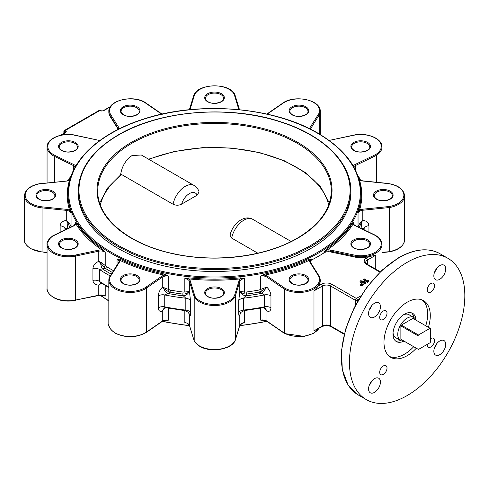 <?xml version="1.0" encoding="UTF-8"?>
<svg xmlns="http://www.w3.org/2000/svg" width="489" height="489" viewBox="0 0 489 489"><rect width="100%" height="100%" fill="white"/><g stroke="black" fill="none" stroke-linecap="round" stroke-linejoin="round"><path stroke-width="0.73" d="M416.011 320.142A16.284 9.401 120 0 0 412.649 313.351A16.284 9.401 120 0 0 404.507 314.158A16.284 9.401 120 0 0 393.871 328.504A16.284 9.401 120 0 0 396.365 341.554A16.284 9.401 120 0 0 403.926 341.065M415.919 320.093A13.264 7.659 120 0 0 413.767 317.483A16.284 9.401 120 0 0 411.536 312.862M374.501 316.982A8.399 4.847 120 0 0 379.984 309.58A8.399 4.847 120 0 0 378.694 302.856A8.399 4.847 120 0 0 374.501 303.272A8.399 4.847 120 0 0 369.012 310.668A8.399 4.847 120 0 0 370.301 317.398A8.399 4.847 120 0 0 374.501 316.982M439.776 279.292A8.399 4.847 120 0 0 445.265 271.896A8.399 4.847 120 0 0 443.975 265.166A8.399 4.847 120 0 0 439.776 265.582A8.399 4.847 120 0 0 434.293 272.984A8.399 4.847 120 0 0 435.577 279.708A8.399 4.847 120 0 0 439.776 279.292M439.776 354.672A8.399 4.847 120 0 0 445.265 347.269A8.399 4.847 120 0 0 443.975 340.546A8.399 4.847 120 0 0 439.776 340.961A8.399 4.847 120 0 0 434.293 348.357A8.399 4.847 120 0 0 435.577 355.087A8.399 4.847 120 0 0 439.776 354.672M383.358 319.464A5.177 2.989 120 0 0 386.738 314.904A5.177 2.989 120 0 0 385.943 310.759A5.177 2.989 120 0 0 383.358 311.016A5.177 2.989 120 0 0 379.977 315.576A5.177 2.989 120 0 0 380.772 319.72A5.177 2.989 120 0 0 383.358 319.464M430.919 292.006A5.177 2.989 120 0 0 434.299 287.446A5.177 2.989 120 0 0 433.505 283.302A5.177 2.989 120 0 0 430.919 283.553A5.177 2.989 120 0 0 427.539 288.119A5.177 2.989 120 0 0 428.333 292.263A5.177 2.989 120 0 0 430.919 292.006M427.276 344.36A5.177 2.989 120 0 0 428.333 347.184A5.177 2.989 120 0 0 430.919 346.927A5.177 2.989 120 0 0 434.299 342.367A5.177 2.989 120 0 0 433.505 338.217A5.177 2.989 120 0 0 430.919 338.474A5.177 2.989 120 0 0 430.534 338.718M374.501 392.361A8.399 4.847 120 0 0 379.984 384.959A8.399 4.847 120 0 0 378.694 378.229A8.399 4.847 120 0 0 374.501 378.645A8.399 4.847 120 0 0 369.012 386.047A8.399 4.847 120 0 0 370.301 392.777A8.399 4.847 120 0 0 374.501 392.361M383.358 374.385A5.177 2.989 120 0 0 386.738 369.825A5.177 2.989 120 0 0 385.943 365.68A5.177 2.989 120 0 0 383.358 365.937A5.177 2.989 120 0 0 379.977 370.497A5.177 2.989 120 0 0 380.772 374.641A5.177 2.989 120 0 0 383.358 374.385M110.049 277L109.408 277.232L118.741 262.422A0.74 0.568 -147.8 0 1 119.371 262.214L110.049 277A20.575 11.883 0 0 0 115.6 287.942A20.575 11.883 0 0 0 145.911 287.177L161.718 276.303A6.663 3.845 180 0 1 164.555 275.16A147.299 85.043 180 0 1 119.671 260.221A6.663 3.845 180 0 1 119.371 262.214M53.173 235.875L52.659 236.169L53.173 235.875A20.575 11.883 0 0 0 53.827 252.281A20.575 11.883 0 0 0 75.416 255.044L98.521 250.185A6.663 3.845 180 0 1 101.969 250.013A147.299 85.043 180 0 1 76.033 224.121A6.663 3.845 180 0 1 74.053 225.759L53.173 235.875M39.53 183.84L39.53 183.84A20.575 11.883 0 0 0 31.217 203.565A20.575 11.883 0 0 0 42.195 206.859L66.412 209.329A6.663 3.845 180 0 1 69.548 210.172A147.299 85.043 180 0 1 69.511 180.258A6.663 3.845 180 0 1 66.37 181.107L39.53 183.84M99.921 140.429A6.663 3.845 180 0 1 98.393 140.221L72.775 134.842A20.575 11.883 0 0 0 50.324 140.746A20.575 11.883 0 0 0 53.827 154.848A20.575 11.883 0 0 0 55.153 155.545L73.992 164.671A6.663 3.845 180 0 1 75.771 166.028M194.922 296.2A20.575 11.883 0 0 0 199.977 300.998A20.575 11.883 0 0 0 220.716 303.926A20.575 11.883 0 0 0 234.793 294.659A0.74 0.593 17 0 1 235.521 295.338A21.32 12.304 180 0 1 220.942 304.94A21.32 12.304 180 0 1 199.457 301.902A21.32 12.304 180 0 1 194.2 296.902L189.457 281.377L189.457 291.536L184.83 292.006A1.479 0.526 -100.7 0 1 185.068 293.913L182.794 294.097L183.112 292.049L184.83 292.006L184.83 278.626L188.717 278.889A6.663 3.845 180 0 1 190.19 280.698L194.922 296.2L194.2 296.902L194.2 340.912A21.32 12.304 0 0 0 199.457 345.912A21.32 12.304 0 0 0 220.942 348.944A21.32 12.304 0 0 0 235.521 339.348L239.793 325.362L239.793 315.209C239.133 316.591 238.773 315.802 238.711 312.85L238.711 300.955L239.793 291.511L239.793 281.352L235.521 295.338L235.521 339.348A0.74 0.593 -163 0 1 235.502 339.488L239.775 325.503A146.559 84.615 0 0 0 266.67 321.218M382.001 270.203L382.001 244.482A21.32 12.304 180 0 1 356.071 256.499L330.411 251.108L330.411 251.933A5.923 3.417 0 0 0 323.969 252.874L323.969 252.049L326.646 249.048A146.559 84.615 0 0 0 352.392 223.265L353.73 222.238L353.089 224.017A147.299 85.043 180 0 1 327.214 249.928A6.663 3.845 180 0 1 330.668 250.099L356.279 255.484L356.071 257.324A21.32 12.304 0 0 0 369.189 256.597L375.754 255.221L375.754 269.207M235.429 339.629A0.74 0.593 -163 0 0 235.502 339.488C233.186 349.305 210.747 353.247 199.61 346.249L194.225 341.053L189.457 325.387L189.457 315.228L188.601 312.709M78.228 192.794A136.303 78.692 0 0 0 118.149 248.436A136.303 78.692 0 0 0 266.688 265.496A136.303 78.692 0 0 0 350.833 192.794L350.833 190.881A136.303 78.692 180 0 1 310.906 246.529A136.303 78.692 180 0 1 162.372 263.583A136.303 78.692 180 0 1 78.228 190.881L78.228 192.794M263.449 307.636L266.963 310.998L266.963 321.151L284.512 333.229A21.32 12.304 0 0 0 318.846 328.516M265.13 287.721L260.564 289.482L260.564 276.096L264.683 275.124A6.663 3.845 180 0 1 267.526 276.267L285.05 288.321L284.512 289.225L266.963 277.147L266.963 287.3L265.13 287.721A1.479 0.984 -118.8 0 1 265.496 288.443L261.45 291.212L259.347 292.074A1.479 0.367 79.6 0 1 258.895 290.05L260.564 289.482L261.45 291.212M67.971 193.399C67.519 163.161 97.219 133.882 142.543 119.408C197.776 100.697 273.394 106.633 318.009 133.228C346.09 149.891 360.454 169.952 361.084 193.399A146.559 84.615 180 0 1 270.613 271.572A146.559 84.615 180 0 1 110.899 253.229A146.559 84.615 180 0 1 67.971 193.399L67.971 194.555A146.559 84.615 0 0 0 70.275 209.494L71.052 213.021L71.052 226.401L69.444 223.394L66.284 220.508L66.284 210.349L42.066 207.886L42.066 251.896L47.06 252.403M75.392 224.359L75.392 222.342L76.73 223.369A146.559 84.615 0 0 0 102.537 249.133L105.221 252.128L105.221 265.509L101.095 262.41L98.778 261.346L98.778 251.193L75.667 256.047L75.667 300.057L98.778 295.197L98.778 285.044C95.202 285.014 93.252 283.455 92.922 280.374L92.922 268.479C93.258 265.246 95.208 262.868 98.778 261.346L100.557 262.99A1.479 0.538 128 0 1 101.095 262.41M428.395 327.294A32.745 18.906 120 0 0 423.511 300.613A32.745 18.906 120 0 0 407.135 302.233A32.745 18.906 120 0 0 385.748 331.09A32.745 18.906 120 0 0 390.766 357.331A32.745 18.906 120 0 0 407.135 355.711A32.745 18.906 120 0 0 416.316 348.217M389.501 356.481A32.745 18.906 120 0 0 404.507 354.189A32.745 18.906 120 0 0 413.688 346.701M425.766 325.778A32.745 18.906 120 0 0 422.141 299.946M407.135 262.355A81.584 47.103 120 0 0 353.84 334.25A81.584 47.103 120 0 0 366.347 399.629A81.584 47.103 120 0 0 407.135 395.589A81.584 47.103 120 0 0 460.436 323.694A81.584 47.103 120 0 0 447.93 258.314A81.584 47.103 120 0 0 407.135 262.355M112.403 272.483A148.039 85.471 180 0 1 109.854 271.047A148.039 85.471 180 0 1 105.306 268.308L103.925 266.902A1.479 0.55 -42.2 0 0 105.221 265.509L106.4 266.523A1.479 0.892 -57.7 0 1 105.306 268.308L99.42 269.451L99.42 281.346L100.141 282.3M118.741 262.422L119.035 261.499A5.923 3.417 0 0 0 117.299 259.084A5.923 3.417 0 0 0 117.048 258.95L120.147 259.286A0.74 0.391 -64.1 0 1 119.671 260.221L117.048 258.95L117.048 265.111M164.805 274.152L168.674 276.132L164.555 275.16L164.805 274.152A146.559 84.615 0 0 1 120.147 259.286M161.718 276.303A0.74 0.465 55.5 0 1 162.287 277.184A5.923 3.417 0 0 1 168.674 276.132L168.674 289.512L170.349 290.081A1.479 0.367 -79.7 0 1 169.903 292.104L167.794 291.242L163.748 288.479A1.479 0.984 118.8 0 1 164.121 287.758L162.287 287.336L162.287 277.184L146.48 288.058L146.48 332.068L162.287 321.187L162.287 311.035C159.842 311.933 158.509 310.888 158.283 307.887L158.283 295.992C158.509 292.673 159.848 289.788 162.287 287.336L163.748 288.479A5.923 3.704 55.5 0 0 167.929 293.467L164.75 294.959L164.75 306.854L165.997 307.703L164.573 307.734M190.19 280.698A0.74 0.593 163 0 0 189.457 281.377A5.923 3.417 0 0 0 187.813 279.555A5.923 3.417 0 0 0 184.83 278.626L188.846 277.862L188.717 278.889A147.299 85.043 180 0 0 240.527 278.871L240.399 277.844L244.421 278.602L240.527 278.871A6.663 3.845 180 0 0 239.066 280.674A0.74 0.593 17 0 1 239.793 281.352A5.923 3.417 0 0 1 244.421 278.602L244.421 291.982L246.138 292.031L246.456 294.072L244.176 293.889L240.551 292.312A1.479 1.326 116.3 0 1 240.649 291.517L239.793 291.511L240.551 292.312A5.923 4.762 17 0 0 245.924 295.814L243.418 298.192L243.418 310.087L244.433 310.588L263.241 307.673L264.488 306.817L264.488 294.922L259.347 292.074A148.039 85.471 180 0 1 246.456 294.072L245.924 295.814A150.881 87.109 0 0 0 261.315 293.431A5.923 3.704 -55.5 0 0 265.496 288.443L266.963 287.3C269.402 289.763 270.741 292.648 270.961 295.955L270.961 307.85C270.735 310.851 269.402 311.903 266.963 310.998L265.496 308.675L265.13 308.889M267.526 276.267A0.74 0.465 124.5 0 0 266.963 277.147A5.923 3.417 0 0 0 266.609 276.927A5.923 3.417 0 0 0 260.564 276.096L264.433 274.115L264.683 275.124A147.299 85.043 180 0 0 309.537 260.148A0.74 0.391 -116 0 1 309.06 259.219L312.153 258.877L309.537 260.148A6.663 3.845 180 0 0 309.837 262.135A0.74 0.568 -32.2 0 1 310.46 262.349L318.871 275.686A0.74 0.568 -32.2 0 0 318.247 275.478L309.837 262.135M323.969 252.874A146.559 84.615 180 0 1 312.153 259.702A5.923 3.417 0 0 0 310.222 261.811M357.917 226.81L358.046 226.297A1.479 0.813 -166.8 0 0 359.403 227.281L361.2 222.562A5.923 0.837 -95.8 0 0 362.147 228.626L361.75 228.669M404.611 239.775L404.611 195.765A21.32 12.304 180 0 1 389.709 207.501L362.814 210.239L362.814 220.398L360.637 222.153L358.046 226.297L358.046 212.917L358.822 209.384A0.74 0.593 -162.9 0 0 359.549 210.062A6.663 3.845 180 0 1 362.685 209.213L389.531 206.48L389.709 251.511A21.32 12.304 0 0 0 404.611 239.775C403.963 245.833 398.975 249.855 389.635 251.829L382.001 252.605M264.677 320.491A146.559 84.615 180 0 1 264.433 320.539L260.564 320.106L263.284 320.277L267.11 321.487A0.74 0.465 -55.5 0 1 266.963 321.151A5.923 3.417 180 0 0 266.609 320.931A5.923 3.417 180 0 0 260.564 320.106L260.564 308.18M244.421 310.588L244.421 322.612L240.399 324.268M188.846 324.286L187.244 323.547M168.674 308.211L168.674 320.136L164.799 320.472M403.407 314.855A13.325 7.69 -60 0 1 409.079 314.708A13.325 7.69 -60 0 1 409.672 315.118M396.408 338.095A13.325 7.69 -60 0 1 395.754 337.783A13.325 7.69 -60 0 1 393.046 332.801M330.411 251.933L356.071 257.324M355.307 305.576L355.307 300.258L330.717 286.059L330.717 325.998A1.479 0.856 -60 0 0 331.022 326.67C328.027 325.289 325.032 325.289 322.037 326.67L313.987 330.821L322.343 325.998L322.343 286.059L313.987 290.888L318.455 285.888A21.32 12.304 0 0 0 320.228 280.973L320.228 280.148A21.32 12.304 180 0 1 307.502 291.413A21.32 12.304 180 0 1 284.512 289.225L284.512 333.229L285.05 333.541L284.512 333.229M368.749 281.609L367.587 282.281L363.4 279.861L363.4 279.262L364.152 278.828L367.636 280.839L368.498 280.344L368.749 281.609M364.996 283.296L364.996 283.901L365.534 283.186L365.491 282.355L364.996 283.296L361.359 282.856L360.014 281.475L360.57 280.765L364.164 281.187L365.491 282.355M364.996 283.901L362.71 284.072M361.646 283.62L360.014 282.08L360.014 281.475M362.056 285.594L361.304 286.028L360.069 285.13L360.069 284.531L360.497 284.28L362.056 284.995L362.056 285.594M363.235 284.311L362.483 284.745L361.249 283.846L361.683 283.596L363.235 284.311L363.235 284.916L362.483 285.35L362.056 285.038M361.897 284.916L361.249 284.451L361.249 283.846M105.221 285.49L105.221 296.132L102.537 295.558A0.74 0.465 124.4 0 0 102.525 295.448M67.366 228.779L66.95 228.742A5.923 0.837 95.8 0 0 67.898 222.678L69.701 227.385A1.479 0.813 -13.2 0 0 71.052 226.401L71.186 226.927M165.997 307.703L184.818 310.613L185.826 310.105L185.826 298.211L183.326 295.839L182.794 294.097A148.039 85.471 180 0 1 169.903 292.104L167.929 293.467A150.881 87.109 0 0 0 183.326 295.839A5.923 4.762 -17 0 0 188.705 292.33L185.068 293.913M364.158 229.836L364.158 228.394L362.147 228.626A150.881 87.109 0 0 1 362.074 228.828M118.527 129.2L110.117 115.593A21.32 12.304 180 0 1 108.833 111.388L108.833 112.213A21.32 12.304 -0 0 0 110.117 116.425L118.259 129.334M110.178 106.944L103.485 110.807L100.96 111.058L101.675 110.979L100.679 110.392A1.479 1.479 0 0 0 99.194 110.392A1.479 0.856 -120 0 1 99.939 110.465L65.349 130.435L66.376 131.021L65.942 132.482L61.363 135.123M67.03 228.944A150.881 87.109 0 0 1 66.95 228.742L64.933 228.504L64.933 229.958M167.794 291.242L168.674 289.512L164.121 287.758M165.802 307.673L164.121 308.926L163.748 308.712L164.689 307.722M164.506 307.783A5.923 3.704 55.5 0 0 163.748 308.712L162.287 311.035L164.121 308.926M60.147 232.275L60.147 225.784C60.502 222.66 62.543 220.9 66.284 220.508L67.898 222.678L68.466 222.269M68.741 180.398L68.741 179.347L71.186 175.685M309.421 128.65A6.663 3.845 180 0 1 309.69 128.112L319.011 113.32L319.727 114.047L319.727 134.237M353.223 165.924A6.663 3.845 180 0 1 355.008 164.561L375.888 154.451L376.402 155.361L376.402 182.256M357.838 175.588L360.252 179.243L360.252 180.276M360.637 222.153L361.2 222.562L362.814 220.398C366.561 220.796 368.602 222.556 368.95 225.673L368.95 232.159M188.601 291.536A1.479 1.326 -116.3 0 1 188.705 292.33L189.457 291.536L190.539 300.973L190.539 312.868C190.478 315.827 190.117 316.615 189.457 315.228L189.041 313.412M103.925 266.902L100.557 262.99A5.923 1.656 78.1 0 0 102.421 268.913A150.881 87.109 0 0 0 107.843 272.208A150.881 87.109 0 0 0 111.339 274.164M101.669 283.29L101.095 283.577A1.479 0.623 54.1 0 0 100.557 283.223L101.003 282.862M100.74 282.691A5.923 1.656 78.1 0 0 100.557 283.223L98.778 285.044L101.095 283.577M264.555 307.685L265.496 308.675A5.923 3.704 -55.5 0 0 264.738 307.746M244.176 293.889A1.479 0.526 -79.3 0 1 244.421 291.982L240.649 291.517M240.075 313.822L239.793 315.209L240.649 312.685M368.749 281.004L367.587 281.676L367.587 282.281M367.587 281.676L363.4 279.262M364.226 282.874L363.4 281.615L361.328 281.199L361.157 281.633L362.111 282.422L364.226 282.874L364.452 282.556M364.281 282.838L361.328 281.805L361.328 281.199L361.157 281.633M361.359 282.856L361.359 283.455M363.4 281.615L363.4 282.22M361.328 281.805L361.157 282.232M362.056 284.995L361.304 285.429L361.304 286.028M361.304 285.429L360.069 284.531M362.483 284.745L362.483 285.35M389.531 251.701L382.001 252.293M244.421 322.612L242.018 323.516L239.775 325.503A0.74 0.593 -163 0 0 239.793 325.362A5.923 3.417 180 0 1 244.421 322.612M362.685 209.213L362.814 210.239A5.923 3.417 0 0 0 358.046 212.917L359.549 210.062A147.299 85.043 180 0 0 359.513 180.154A0.74 0.593 162.7 0 1 359.299 180.148M359.244 179.866L359.513 180.154A6.663 3.845 180 0 0 362.649 180.997L362.771 181.009M330.668 250.099L330.411 251.108A5.923 3.417 0 0 0 323.969 252.049L327.214 249.928A0.74 0.465 -124.4 0 1 326.646 249.048M352.392 223.265A0.74 0.568 -148 0 0 353.089 224.017A6.663 3.845 180 0 0 354.641 225.423A6.663 3.845 180 0 0 355.069 225.649A0.74 0.391 -64.2 0 1 355.393 225.588L374.232 234.714A0.74 0.391 -64.2 0 0 373.908 234.781L355.069 225.649M168.674 320.136L165.954 320.313L162.14 321.524A0.74 0.465 -124.5 0 0 162.287 321.187A5.923 3.417 180 0 1 168.674 320.136M98.521 295.405L98.778 295.197A5.923 3.417 180 0 1 104.988 295.998A5.923 3.417 180 0 1 105.221 296.132L101.969 295.228M69.817 179.94L69.511 180.258A0.74 0.593 17.1 0 0 69.731 180.252M70.275 209.494A0.74 0.593 -17.3 0 1 69.548 210.172L71.052 213.021A5.923 3.417 0 0 0 69.444 211.303A5.923 3.417 0 0 0 66.284 210.349L66.412 209.329M74.053 225.759A0.74 0.391 -115.8 0 0 73.729 225.698L75.691 223.418A5.923 3.417 0 0 0 75.392 222.342L76.033 224.121A0.74 0.568 -32.1 0 0 76.73 223.369M102.537 249.133A0.74 0.465 -55.6 0 1 101.969 250.013L105.221 252.128A5.923 3.417 0 0 0 104.988 251.988A5.923 3.417 0 0 0 98.778 251.193L98.521 250.185M161.706 114.169A6.663 3.845 180 0 1 161.529 114.059L144.01 101.999A20.575 11.883 0 0 0 118.693 100.911A20.575 11.883 0 0 0 110.814 114.842L119.224 128.185A6.663 3.845 180 0 1 119.487 128.723M238.876 109.646A6.663 3.845 180 0 1 238.87 109.622L234.139 94.126L234.836 94.487L239.488 109.707M234.139 94.126A20.575 11.883 0 0 0 213.155 85.875A20.575 11.883 0 0 0 194.267 95.667A0.74 0.593 -163 0 0 193.558 96.052C196.358 83.417 229.262 82.225 234.799 94.401L234.836 94.487M395.387 340.833A16.284 9.401 120 0 0 400.503 340.46A13.264 7.659 120 0 0 403.835 341.016M103.485 110.807A0.74 0.428 -120 0 0 103.118 110.771L101.675 110.979A1.479 0.856 -60 0 0 100.96 111.058L99.939 110.465A1.479 0.856 -60 0 1 100.679 110.392M60.673 135.276L65.569 132.446A0.74 0.428 60 0 1 65.942 132.482M65.416 132.782L66.376 131.021A1.479 0.856 -60 0 0 65.349 132.574M99.683 203.002L107.507 188.069L120.869 174.646L121.755 174.628L173.057 204.243A17.763 10.257 -60 0 1 185.221 186.346A17.763 10.257 -60 0 1 194.102 185.465L141.321 154.989L131.957 155.594C125.502 160.147 121.688 166.737 120.508 175.374M257.837 253.192L231.676 238.088L230.038 235.264C232.251 224.475 243.718 214.164 252.721 219.304A17.763 10.257 120 0 0 240.533 222.605A17.763 10.257 120 0 0 231.676 238.088M194.102 185.465C197.208 187.898 198.84 190.087 198.999 192.036L197.171 195.16A11.846 6.84 120 0 0 189.408 193.595A11.846 6.84 120 0 0 181.645 204.121L197.171 195.16M181.645 204.121C178.827 205.533 175.967 205.569 173.057 204.243M408.419 314.396L413.767 317.483A13.264 7.659 120 0 0 407.135 318.143A13.264 7.659 120 0 0 398.474 329.83A13.264 7.659 120 0 0 400.503 340.46L395.155 337.367M400.876 325.882L418.009 335.772L418.009 349.183L400.876 339.293L400.876 325.882A12.078 6.974 -60 0 1 401.328 325.093L412.942 318.388L430.075 328.278L418.462 334.983L401.328 325.093M418.009 349.183A12.078 6.974 120 0 0 418.229 349.323A12.078 6.974 120 0 0 418.462 349.452L430.075 342.74A12.078 6.974 120 0 0 430.534 341.952L430.534 328.541A12.078 6.974 120 0 0 430.314 328.4A12.078 6.974 120 0 0 430.075 328.278M418.462 334.983A12.078 6.974 120 0 0 418.009 335.772M401.328 339.555A12.078 6.974 -60 0 1 401.096 339.433A12.078 6.974 -60 0 1 400.876 339.293M412.942 318.388A12.078 6.974 -60 0 1 413.174 318.51L430.314 328.4M399.103 257.715A81.584 47.103 120 0 0 345.802 329.61A81.584 47.103 120 0 0 358.309 394.99L348.082 384.99L342.318 369.794L341.463 350.741L345.552 329.439L354.219 307.697L366.726 287.373L381.995 270.209L398.731 257.679C414.599 248.76 428.321 247.422 439.898 253.675A81.584 47.103 120 0 0 399.103 257.715M371.701 305.698A8.399 4.847 -60 0 1 369.262 309.916M436.977 268.009A8.399 4.847 -60 0 1 434.538 272.232M436.977 343.382A8.399 4.847 -60 0 1 434.538 347.606M371.701 381.072A8.399 4.847 -60 0 1 369.262 385.295M111.425 252.324A145.814 84.187 0 0 0 317.636 252.324A145.814 84.187 0 0 0 317.636 133.265A145.814 84.187 0 0 0 111.425 133.265A145.814 84.187 0 0 0 111.425 252.324M162.568 321.261A146.559 84.615 0 0 0 189.475 325.509A0.74 0.593 -17 0 1 189.457 325.387A5.923 3.417 180 0 0 187.813 323.559A5.923 3.417 180 0 0 184.83 322.63L184.83 310.613M367.618 142.44A9.804 5.66 180 0 1 367.618 150.447A9.804 5.66 180 0 1 353.749 150.447A9.804 5.66 180 0 1 353.749 142.44A9.804 5.66 180 0 1 367.618 142.44M369.751 147.048A9.065 5.232 0 0 0 367.092 143.35A9.065 5.232 0 0 0 357.214 142.213A9.065 5.232 0 0 0 351.615 147.048C351.188 147.592 352.019 148.711 354.115 150.41C359.366 153.907 370.46 150.93 369.751 147.048M305.845 106.779A9.804 5.66 180 0 1 305.845 114.787A9.804 5.66 180 0 1 291.976 114.787A9.804 5.66 180 0 1 291.976 106.779A9.804 5.66 180 0 1 305.845 106.779M307.978 111.388A9.065 5.232 0 0 0 305.319 107.684A9.065 5.232 0 0 0 295.442 106.547A9.065 5.232 0 0 0 289.843 111.388C289.415 111.926 290.252 113.051 292.349 114.75C297.593 118.24 308.687 115.27 307.978 111.388M309.69 128.112A0.74 0.568 32.2 0 1 310.387 128.864A5.923 3.417 0 0 0 310.264 129.072M221.462 93.723A9.804 5.66 180 0 1 221.462 101.73A9.804 5.66 180 0 1 207.593 101.73A9.804 5.66 180 0 1 207.593 93.723A9.804 5.66 180 0 1 221.462 93.723M223.595 98.332A9.065 5.232 0 0 0 220.942 94.628A9.065 5.232 0 0 0 211.059 93.497A9.065 5.232 0 0 0 205.466 98.332C205.032 98.876 205.869 99.994 207.966 101.694C213.21 105.19 224.304 102.213 223.595 98.332M238.87 109.622A0.74 0.593 -17 0 1 239.286 109.689M137.085 106.779A9.804 5.66 180 0 1 137.085 114.787A9.804 5.66 180 0 1 123.216 114.787A9.804 5.66 180 0 1 123.216 106.779A9.804 5.66 180 0 1 137.085 106.779M139.218 111.388A9.065 5.232 0 0 0 136.559 107.684A9.065 5.232 0 0 0 126.682 106.547A9.065 5.232 0 0 0 121.083 111.388C120.655 111.926 121.486 113.051 123.583 114.75C128.833 118.24 139.927 115.27 139.218 111.388M161.529 114.059A0.74 0.465 -55.5 0 1 162.006 114.102M137.085 275.539A9.804 5.66 180 0 1 137.085 283.547A9.804 5.66 180 0 1 123.216 283.547A9.804 5.66 180 0 1 123.216 275.539A9.804 5.66 180 0 1 137.085 275.539M139.218 280.148A9.065 5.232 0 0 0 136.559 276.444A9.065 5.232 0 0 0 126.682 275.313A9.065 5.232 0 0 0 121.083 280.148C120.655 280.686 121.486 281.811 123.583 283.51C128.833 287.006 139.927 284.03 139.218 280.148M145.911 287.177A0.74 0.465 55.5 0 1 146.48 288.058A21.32 12.304 180 0 1 115.074 288.846A21.32 12.304 180 0 1 108.833 280.148A21.32 12.304 180 0 1 109.334 277.489M75.312 239.873A9.804 5.66 180 0 1 75.312 247.88A9.804 5.66 180 0 1 61.443 247.88A9.804 5.66 180 0 1 61.443 239.873A9.804 5.66 180 0 1 75.312 239.873M77.445 244.482A9.065 5.232 0 0 0 74.786 240.784A9.065 5.232 0 0 0 64.909 239.647A9.065 5.232 0 0 0 59.31 244.482C58.882 245.026 59.713 246.144 61.81 247.844C67.06 251.34 78.154 248.363 77.445 244.482M75.416 255.044L75.667 256.047A21.32 12.304 180 0 1 53.301 253.186A21.32 12.304 180 0 1 47.06 244.482C46.559 242.086 48.472 239.207 52.8 235.839M52.702 191.156A9.804 5.66 180 0 1 52.702 199.164A9.804 5.66 180 0 1 38.833 199.164A9.804 5.66 180 0 1 38.833 191.156A9.804 5.66 180 0 1 52.702 191.156M54.835 195.765A9.065 5.232 0 0 0 52.176 192.067A9.065 5.232 0 0 0 42.298 190.93A9.065 5.232 0 0 0 36.699 195.765C36.272 196.309 37.103 197.428 39.206 199.127C44.45 202.623 55.544 199.646 54.835 195.765M42.195 206.859L42.066 207.886A21.32 12.304 180 0 1 30.691 204.469A21.32 12.304 180 0 1 24.45 195.765C25.092 189.701 30.086 185.686 39.426 183.711L66.253 181.119M75.312 142.44A9.804 5.66 180 0 1 75.312 150.447A9.804 5.66 180 0 1 61.443 150.447A9.804 5.66 180 0 1 61.443 142.44A9.804 5.66 180 0 1 75.312 142.44M77.445 147.048A9.065 5.232 0 0 0 74.786 143.35A9.065 5.232 0 0 0 64.909 142.213A9.065 5.232 0 0 0 59.31 147.048C58.882 147.592 59.713 148.711 61.81 150.41C67.06 153.907 78.154 150.93 77.445 147.048M73.515 170.239L73.515 165.606L54.676 156.48A21.32 12.304 180 0 1 53.301 155.753A21.32 12.304 180 0 1 47.06 147.048C46.736 139.01 60.318 132.886 72.898 134.713L98.393 140.221M42.195 252.079L30.85 248.815C25.911 245.136 23.778 242.116 24.45 239.775A21.32 12.304 0 0 0 30.691 248.473A21.32 12.304 0 0 0 42.066 251.896L47.06 252.715M75.416 300.258L75.569 300.38C67.274 301.909 59.909 300.961 53.46 297.532C48.509 293.828 46.376 290.814 47.06 288.492A21.32 12.304 0 0 0 53.301 297.196A21.32 12.304 0 0 0 75.667 300.057L98.674 295.521L103.197 295.582M146.333 332.398C136.345 337.911 125.979 338.174 115.227 333.192C110.288 329.507 108.155 326.493 108.833 324.152A21.32 12.304 0 0 0 115.074 332.856A21.32 12.304 0 0 0 146.48 332.068A0.74 0.465 -124.5 0 1 146.333 332.398L162.14 321.524M221.462 288.589A9.804 5.66 180 0 1 221.462 296.597A9.804 5.66 180 0 1 207.593 296.597A9.804 5.66 180 0 1 207.593 288.589A9.804 5.66 180 0 1 221.462 288.589M223.595 293.198A9.065 5.232 0 0 0 220.942 289.5A9.065 5.232 0 0 0 211.059 288.363A9.065 5.232 0 0 0 205.466 293.198C205.032 293.742 205.869 294.861 207.966 296.56C213.21 300.057 224.304 297.08 223.595 293.198M305.845 275.539A9.804 5.66 180 0 1 305.845 283.547A9.804 5.66 180 0 1 291.976 283.547A9.804 5.66 180 0 1 291.976 275.539A9.804 5.66 180 0 1 305.845 275.539M307.978 280.148A9.065 5.232 0 0 0 305.319 276.444A9.065 5.232 0 0 0 295.442 275.313A9.065 5.232 0 0 0 289.843 280.148C289.415 280.686 290.252 281.811 292.349 283.51C297.593 287.006 308.687 284.03 307.978 280.148M367.618 239.873A9.804 5.66 180 0 1 367.618 247.88A9.804 5.66 180 0 1 353.749 247.88A9.804 5.66 180 0 1 353.749 239.873A9.804 5.66 180 0 1 367.618 239.873M369.751 244.482A9.065 5.232 0 0 0 367.092 240.784A9.065 5.232 0 0 0 357.214 239.647A9.065 5.232 0 0 0 351.615 244.482C351.188 245.026 352.019 246.144 354.115 247.844C359.366 251.34 370.46 248.363 369.751 244.482M353.73 224.243L353.73 222.238A5.923 3.417 0 0 0 353.431 223.308C353.663 224.231 354.189 224.928 355.014 225.386L355.393 225.588M390.228 191.156A9.804 5.66 180 0 1 390.228 199.164A9.804 5.66 180 0 1 376.359 199.164A9.804 5.66 180 0 1 376.359 191.156A9.804 5.66 180 0 1 390.228 191.156M392.361 195.765A9.065 5.232 0 0 0 389.702 192.067A9.065 5.232 0 0 0 379.825 190.93A9.065 5.232 0 0 0 374.226 195.765C373.798 196.309 374.629 197.428 376.726 199.127C381.976 202.623 393.07 199.646 392.361 195.765M190.539 312.868A5.923 3.417 0 0 0 188.895 311.047A5.923 3.417 0 0 0 185.826 310.105A152.36 87.965 0 0 1 164.75 306.854A5.923 3.417 0 0 0 158.283 307.887M190.539 300.973A5.923 3.417 0 0 0 188.895 299.152A5.923 3.417 0 0 0 185.826 298.211A152.36 87.965 180 0 1 164.75 294.959A5.923 3.417 0 0 0 158.283 295.992M270.961 307.85A5.923 3.417 0 0 0 270.613 307.63A5.923 3.417 0 0 0 264.488 306.817A152.36 87.965 0 0 1 243.418 310.087A5.923 3.417 0 0 0 238.711 312.85M270.961 295.955A5.923 3.417 0 0 0 270.613 295.735A5.923 3.417 0 0 0 264.488 294.922A152.36 87.965 180 0 1 243.418 298.192A5.923 3.417 0 0 0 238.711 300.955M69.682 179.928A5.923 3.417 0 0 0 69.12 179.549A5.923 3.417 0 0 0 68.741 179.347M75.227 166.981A5.923 3.417 0 0 0 73.894 165.808A5.923 3.417 0 0 0 73.515 165.606A0.74 0.391 115.8 0 1 73.992 164.671M65.367 229.751A152.36 87.965 180 0 1 64.933 228.504A5.923 3.417 0 0 0 63.307 226.731A5.923 3.417 0 0 0 60.147 225.784M108.833 287.067A152.36 87.965 0 0 1 106.798 285.918A152.36 87.965 0 0 1 99.42 281.346A5.923 3.417 0 0 0 99.133 281.169A5.923 3.417 0 0 0 92.922 280.374M110.221 275.943A152.36 87.965 180 0 1 106.798 274.023A152.36 87.965 180 0 1 99.42 269.451A5.923 3.417 0 0 0 99.133 269.274A5.923 3.417 0 0 0 92.922 268.479M106.4 266.523A146.559 84.615 0 0 0 110.899 269.237A146.559 84.615 0 0 0 113.521 270.71M170.349 290.081A146.559 84.615 0 0 0 183.112 292.049M188.846 277.862A146.559 84.615 0 0 0 240.399 277.844M246.138 292.031A146.559 84.615 0 0 0 258.895 290.05M264.433 274.115A146.559 84.615 0 0 0 309.06 259.219M310.46 262.349L310.173 261.426A5.923 3.417 0 0 1 312.153 258.877L312.153 259.702M358.822 209.384A146.559 84.615 0 0 0 361.084 194.555L361.084 193.399M322.037 326.67A1.479 0.856 -120 0 0 322.343 325.998A5.923 3.417 180 0 1 330.717 325.998L344.335 333.859M379.965 272.141L366.353 264.28A7.402 4.273 180 0 1 366.353 258.235L369.189 256.597M318.455 285.888L321.297 284.243A7.402 4.273 180 0 1 331.762 284.243L356.359 298.443L360.961 295.784M100.52 295.307A146.559 84.615 0 0 0 108.833 300.753M368.95 225.673A5.923 3.417 0 0 0 364.158 228.394A152.36 87.965 180 0 1 363.737 229.628M65.11 132.708L64.303 132.244L64.303 133.173M358.681 299.519L357.404 300.258L357.404 301.737M55.153 155.545A0.74 0.391 115.8 0 0 54.676 156.48L54.676 182.159M110.814 114.842A0.74 0.568 147.8 0 0 110.117 115.593L110.117 116.425M194.267 95.667L189.995 109.646A6.663 3.845 180 0 1 189.989 109.67M320.228 134.536L320.228 111.388A21.32 12.304 180 0 1 319.727 114.047L310.387 129.127M319.011 113.32A20.575 11.883 0 0 0 307.991 100.117A20.575 11.883 0 0 0 283.149 103.142L267.342 114.023A6.663 3.845 180 0 1 267.177 114.133M382.001 182.825L382.001 147.048A21.32 12.304 180 0 1 376.402 155.361L355.485 165.496L355.485 170.111M375.888 154.451A20.575 11.883 0 0 0 377.777 139.83A20.575 11.883 0 0 0 353.645 135.282L330.533 140.135A6.663 3.845 180 0 1 329.018 140.343M389.531 206.48A20.575 11.883 0 0 0 403.822 194.371A20.575 11.883 0 0 0 386.866 183.461L362.649 180.997M356.279 255.484A20.575 11.883 0 0 0 379.152 249.121A20.575 11.883 0 0 0 373.908 234.781M313.987 290.888L313.987 330.821M318.944 275.937A21.32 12.304 180 0 1 320.228 280.148L318.871 275.686M285.05 288.321A20.575 11.883 0 0 0 310.368 289.409A20.575 11.883 0 0 0 318.247 275.478M234.793 294.659L239.066 280.674M118.644 129.145A5.923 3.417 0 0 0 118.527 128.937A0.74 0.568 147.8 0 1 119.224 128.185M355.008 164.561A0.74 0.391 64.2 0 1 355.485 165.496A5.923 3.417 0 0 0 353.773 166.871M360.252 179.243A5.923 3.417 0 0 0 359.323 179.811M99.194 110.392L64.609 130.361A1.479 0.856 -120 0 1 65.349 130.435A1.479 0.856 120 0 0 64.303 132.244A1.479 0.856 180 0 1 63.87 131.639L63.87 133.424M189.543 325.656A0.74 0.593 -17 0 1 189.481 325.527L194.225 341.053M386.866 183.461L386.94 183.332C397.808 184.83 403.7 188.974 404.611 195.765M66.37 181.107L69.854 179.818M189.384 109.725L193.558 96.052A0.74 0.593 -163 0 0 193.534 96.192M189.995 109.646A0.74 0.593 -163 0 0 189.591 109.707M283.149 103.142A0.74 0.465 -124.5 0 0 282.728 103.142C294.231 94.383 321.065 99.811 320.228 111.388M267.342 114.023A0.74 0.465 -124.5 0 0 266.921 114.016L282.728 103.142M353.645 135.282L353.492 135.16C366.536 132.122 382.416 138.35 382.001 147.048M330.533 140.135L353.492 135.16M375.754 255.221L367.398 260.05L367.398 264.384M366.353 258.235A1.479 0.856 60 0 1 367.398 260.05A5.923 3.417 0 0 0 365.662 262.465L367.092 264.207A1.479 0.856 -60 0 0 366.353 264.28M331.762 284.243A1.479 0.856 -60 0 0 330.717 286.059A5.923 3.417 0 0 0 322.343 286.059A1.479 0.856 -120 0 0 321.297 284.243M357.404 300.258A1.479 0.856 -120 0 0 356.359 298.443A1.479 0.856 -60 0 0 355.307 300.258A1.479 0.856 0 0 0 357.404 300.258M131.437 142.305A117.513 67.843 180 0 1 297.624 142.305A117.513 67.843 180 0 1 297.624 238.253A117.513 67.843 180 0 1 131.437 238.253A117.513 67.843 180 0 1 131.437 142.305M331.304 190.881A116.773 67.415 0 0 0 259.219 128.595A116.773 67.415 0 0 0 131.957 143.21A116.773 67.415 0 0 0 97.757 190.881C97.036 218.357 129.542 245.099 175.282 254.078C216.78 262.911 266.383 256.444 297.251 238.216C319.525 224.94 330.876 209.164 331.304 190.881M310.387 245.619A135.563 78.264 0 0 0 310.387 134.94A135.563 78.264 0 0 0 118.674 134.94A135.563 78.264 0 0 0 118.674 245.619A135.563 78.264 0 0 0 310.387 245.619M121.755 174.628A115.294 66.565 0 0 0 100.349 204.922M328.712 204.922A115.294 66.565 0 0 0 148.956 159.396M267.037 321.438L239.677 325.808M189.573 325.833L162.201 321.481M162.293 114.267L144.408 101.981M108.833 324.152L108.833 280.148L109.365 277.312M359.177 179.714L362.722 180.863L386.94 183.332M358.309 394.99L366.347 399.629M108.833 287.575L100.208 282.342M439.898 253.675L447.93 258.314M47.06 244.482L47.06 288.492M24.45 195.765L24.45 239.775M47.06 147.048L47.06 182.935M264.677 307.697L263.241 307.673M184.818 310.613C187.898 311.915 189.316 312.874 189.066 313.486M244.433 310.588C241.34 311.921 239.922 312.874 240.185 313.461L240.209 313.388M318.981 328.437L313.204 333.541L304.103 336.395L284.677 333.577M267.11 321.487L284.653 333.559M189.481 325.527C189.512 325.069 188.76 324.409 187.226 323.541M382.001 244.482C381.817 240.454 379.232 237.202 374.232 234.714M100.098 140.3L98.546 140.105M52.824 235.826L73.729 225.698M144.383 101.963C131.914 94.738 108.1 100.587 108.833 111.388M328.84 140.215L330.381 140.019M108.833 301.004L100.214 295.319M64.609 130.361A1.479 1.479 0 0 0 63.87 131.639M331.022 326.67L344.225 334.293M380.289 271.823L367.092 264.207M110.447 106.535L103.118 110.771M369.727 384.183L370.968 382.031M435.002 346.493L436.243 344.342M435.002 271.114L436.243 268.962M369.727 308.803L370.968 306.652M350.833 190.881C351.261 162.531 323.198 135.117 280.558 121.755C229.274 104.695 159.548 110.331 118.301 134.903C92.183 150.398 78.821 169.06 78.228 190.881M291.151 241.493L252.721 219.304M329.372 203.002L320.57 186.786L305.246 172.44L284.372 160.777L259.231 152.476L231.352 148.014L202.44 147.672L174.261 151.468L148.558 159.169M401.096 339.433L418.229 349.323"/></g></svg>

